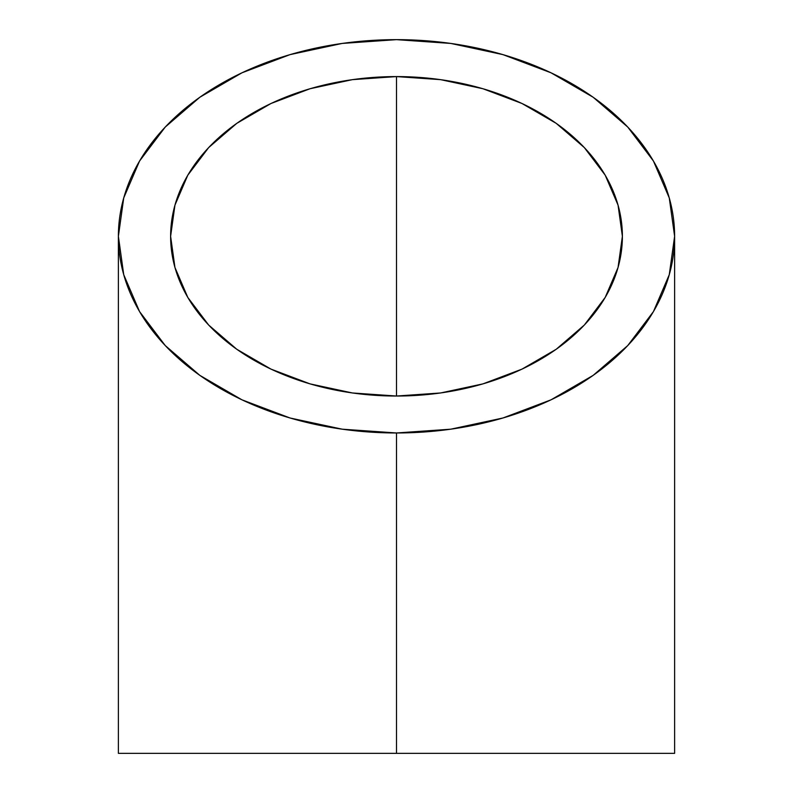 <?xml version="1.0" encoding="UTF-8"?>
<svg xmlns="http://www.w3.org/2000/svg" width="793" height="793" viewBox="0 0 793 793"><rect width="100%" height="100%" fill="white"/><g stroke="black" fill="none" stroke-linecap="round" stroke-linejoin="round"><path stroke-width="1.19" d="M396.5 432.968A278.115 196.664 180 0 1 118.385 236.314A278.115 196.664 180 0 1 396.5 39.65A278.115 196.664 180 0 1 674.615 236.314A278.115 196.664 180 0 1 396.5 432.968L396.5 753.35L396.5 432.968L396.5 753.35L396.5 432.968L450.761 429.191L502.931 418L551.016 399.831L593.164 375.367L627.749 345.57L653.452 311.57L669.272 274.675L674.615 236.314L669.272 197.943L653.452 161.048L627.749 127.049L593.164 97.252L551.016 72.797L502.931 54.618L450.761 43.427L396.5 39.65L342.239 43.427L290.069 54.618L241.984 72.797L199.836 97.252L165.251 127.049L139.548 161.048L123.728 197.943L118.385 236.314L123.728 274.675L139.548 311.57L165.251 345.57L199.836 375.367L241.984 399.831L290.069 418L342.239 429.191L396.5 432.968M118.385 753.35L674.615 753.35L118.385 753.35L118.385 236.314M396.5 396.034L396.5 76.584A225.886 159.73 180 0 1 622.386 236.314A225.886 159.73 180 0 1 396.5 396.034A225.886 159.73 180 0 1 170.614 236.314A225.886 159.73 180 0 1 396.5 76.584L396.5 396.034L352.429 392.971L310.053 383.881L270.998 369.122L236.77 349.257L208.678 325.051L187.802 297.434L174.946 267.469L170.614 236.314L174.946 205.149L187.802 175.184L208.678 147.567L236.77 123.361L270.998 103.496L310.053 88.737L352.429 79.647L396.5 76.584L440.571 79.647L482.947 88.737L522.002 103.496L556.23 123.361L584.322 147.567L605.198 175.184L618.054 205.149L622.386 236.314L618.054 267.469L605.198 297.434L584.322 325.051L556.23 349.257L522.002 369.122L482.947 383.881L440.571 392.971L396.5 396.034M674.615 236.314L674.615 753.35"/></g></svg>
